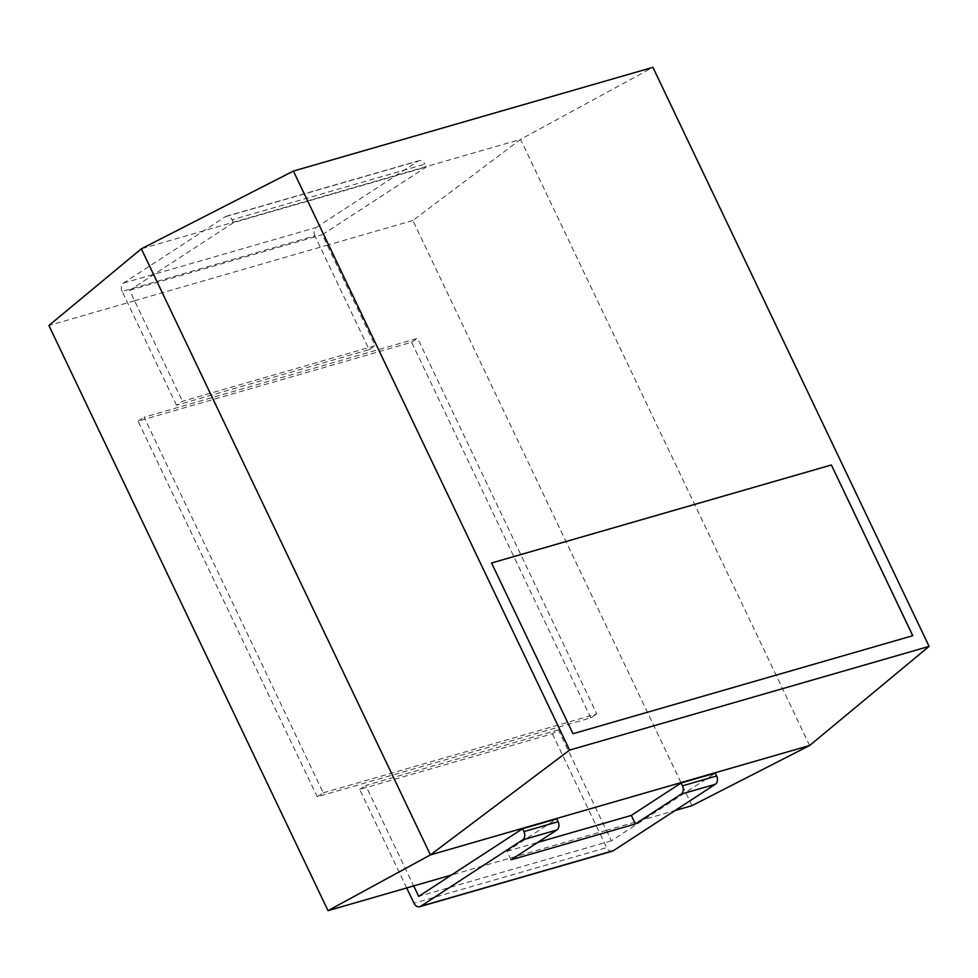 <?xml version="1.0" encoding="UTF-8"?>
<svg xmlns="http://www.w3.org/2000/svg" width="978" height="978" viewBox="0 0 978 978"><rect width="100%" height="100%" fill="white"/><g stroke="black" fill="none" stroke-linecap="round" stroke-linejoin="round"><path stroke-width="0.73" stroke-dasharray="4.89 3.67" d="M176.443 405.234L122.152 291.407L314.867 235.808L369.158 349.635L176.443 405.234L182.47 401.31L375.173 345.711L322.3 234.696L426.188 167.03L233.473 222.617L232.116 219.781L424.831 164.182L426.188 167.03M122.152 291.407A6.381 4.694 -106.1 0 1 123.448 283.107L225.392 216.7A6.381 4.694 73.9 0 1 226.334 216.26A6.381 4.694 73.9 0 1 232.116 219.781M233.473 222.617L129.597 290.295L182.47 401.31M123.448 283.107L316.163 227.507A6.381 4.694 -106.1 0 0 314.867 235.808M316.163 227.507L418.107 161.101A6.381 4.694 73.9 0 1 419.049 160.673A6.381 4.694 73.9 0 1 424.831 164.182M369.158 349.635L375.173 345.711M129.597 290.295L322.3 234.696M134.585 300.759L327.3 245.16M691.972 805.664L412.863 220.502L520.553 139.402L141.345 248.803M412.863 220.502L327.239 245.209M134.524 300.796L48.9 325.503M406.701 887.963L359.672 789.38L552.387 733.781L558.401 729.857L606.348 830.371L674.979 810.566M558.401 729.857L365.699 785.456L413.633 885.958M323.253 792.84L596.776 713.94L417.618 338.327L144.096 417.227L323.253 792.84L317.227 796.764L590.761 717.852L596.776 713.94M809.637 745.505L520.553 139.402L652.913 67.335M606.348 830.371L451.481 875.029M359.672 789.38L365.699 785.456M612.46 851.117A6.381 4.694 73.9 0 1 606.678 847.608L413.963 903.195M552.387 733.781L606.678 847.608M606.409 830.334L611.397 840.799L715.285 773.121M590.761 717.852L411.604 342.251L138.069 421.151L317.227 796.764M138.069 421.151L144.096 417.227M411.604 342.251L417.618 338.327M611.397 840.799L418.682 896.386M511.078 859.809L506.995 851.276L556.763 818.855M506.995 851.276L537.827 842.376M491.494 563.035L572.937 733.769L912.731 635.712M225.392 216.7L418.107 161.101M226.334 216.26L419.049 160.673"/><path stroke-width="1.47" d="M451.481 875.029L328.009 910.665L48.9 325.503L141.345 248.803L293.4 171.052L569.599 750.089L929.1 646.385L652.913 67.335L293.4 171.052M674.979 810.566L691.972 805.664L809.637 745.505L929.1 646.385M328.009 910.665L430.43 854.894L809.637 745.505M141.345 248.803L430.43 854.894L569.599 750.089M537.827 842.376L631.336 815.407L681.091 782.987L715.285 773.121L716.642 775.97A6.381 4.694 -106.1 0 1 715.346 784.27L613.402 850.677L420.687 906.276A6.381 4.694 73.9 0 1 419.745 906.704A6.381 4.694 73.9 0 1 413.963 903.195L406.701 887.963M420.687 906.276L522.631 839.87A6.381 4.694 -106.1 0 0 523.927 831.569L522.57 828.721L556.763 818.855L558.12 821.703L523.927 831.569M413.694 885.934L418.682 896.386L522.57 828.721M613.402 850.677A6.381 4.694 73.9 0 1 612.46 851.117L419.745 906.704M912.792 635.7L831.361 464.966L491.555 562.998L572.998 733.72L912.792 635.7M631.336 815.407L635.407 823.941L511.078 859.809L556.824 830.004A6.381 4.694 -106.1 0 0 558.12 821.703M635.407 823.941L681.153 794.136A6.381 4.694 -106.1 0 0 682.448 785.835L681.091 782.987M912.731 635.712L831.361 464.966M831.3 465.002L491.567 563.01M556.824 830.004L522.631 839.87M715.346 784.27L681.153 794.136M716.642 775.97L682.448 785.835"/></g></svg>
